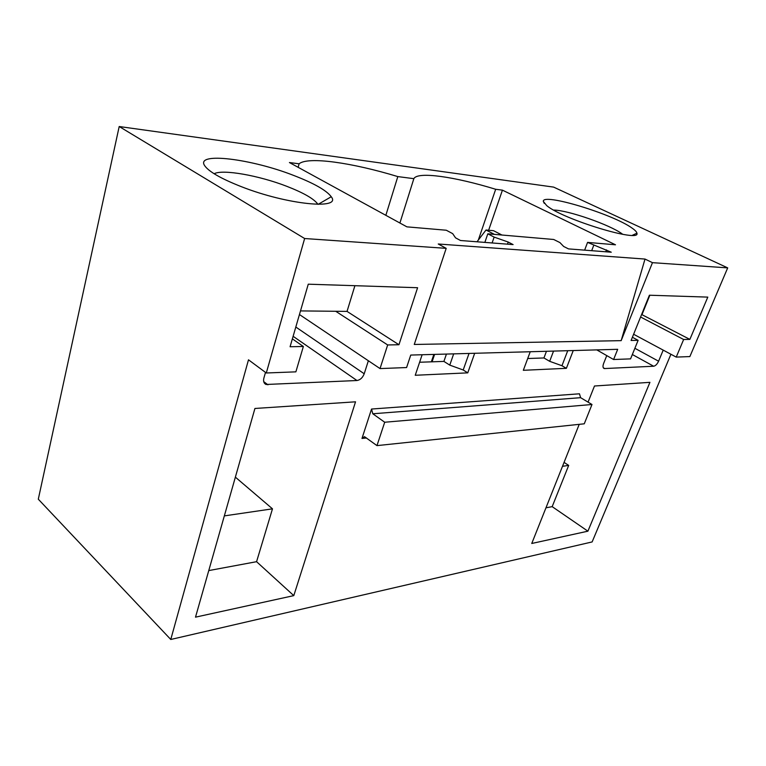 <?xml version="1.0" encoding="UTF-8"?>
<svg xmlns="http://www.w3.org/2000/svg" width="766" height="766" viewBox="0 0 766 766"><rect width="100%" height="100%" fill="white"/><g stroke="black" fill="none" stroke-linecap="round" stroke-linejoin="round"><path stroke-width="1.15" d="M119.199 126.524L38.3 499.193L170.77 639.476L248.49 359.809L266.29 372.985L304.638 238.523L119.199 126.524L553.627 187.105L727.7 267.88L652.46 262.661L645.01 259.061L438.248 244L446.195 248.347L304.638 238.523M399.909 223.021L413.851 178.669C417.566 171.268 454.497 176.649 495.679 189.279L502.429 190.15L615.491 244.794L587.56 242.391L611.258 252.205L568.496 248.893L563.671 246.47L559.917 242.583L553.703 239.48L487.808 233.812L494.137 237.096L508.203 242.046L513.105 244.593L460.519 240.505L455.55 237.853L452.668 233.64L446.291 230.231L406.909 226.851L289.424 162.545L299.104 163.8C308.047 156.274 352.255 162.718 397.813 176.592L385.844 215.313M413.851 178.669L397.813 176.592M546.732 205.642C562.866 219.382 641.018 243.138 636.91 233.19C636.738 231.926 635.148 230.24 632.122 228.134C612.963 214.068 541.993 192.572 543.333 201.41L546.732 205.642M241.347 186.674C287.499 204.838 342.076 209.98 331.247 196.747C326.507 190.361 313.869 183.208 293.349 175.309C251.583 158.955 195.857 151.773 204.484 165.389C208.4 171.431 220.694 178.516 241.347 186.674M446.195 248.347L414.262 344.461L621.169 340.65L645.01 259.061M727.7 267.88L689.869 356.573L676.225 357.1L683.645 339.501L689.869 339.386L707.803 297.112L649.405 295.216L631.098 340.468L638.116 340.334L630.571 358.871L613.595 359.522L617.693 349.306L410.748 355.06L406.593 367.546L380.032 368.58L387.673 344.949L398.942 344.738L417.594 287.719L308.267 284.186L290.084 346.739L303.355 346.5L295.877 371.845L266.29 372.985M652.46 262.661L621.169 340.65M474.681 353.279L467.758 372.86L415.239 375.273L422.133 354.744M368.36 360.757L364.214 373.77L295.82 327.034M265.505 372.4L263.887 378.059C263.131 381.229 263.839 383.373 266.003 384.484L356.966 380.52C360.231 379.974 362.653 377.724 364.214 373.77M670.92 354.256L592.128 541.935L170.77 639.476M663.212 350.119L658.588 361.207L634.88 348.281M606.729 355.683L603.589 363.553C602.603 366.378 602.861 368.044 604.355 368.561L653.657 366.234C655.533 365.861 657.18 364.185 658.588 361.207M613.595 359.522L596.781 349.89M573.255 350.541L566.38 368.322L523.322 370.304L530.235 351.738M579.22 424.335L531.757 543.477L587.905 531.183L649.932 382.339L594.483 386.007L588.058 402.14M371.539 409.044L361.983 438.439L364.492 436.658L376.968 445.62L384.704 422.238L372.793 413.774L371.539 409.044L579.46 393.801L580.618 397.678L591.994 404.496L384.704 422.238M254.925 408.47L355.539 401.815L293.79 595.622L195.502 617.157L254.925 408.47M591.994 404.496L584.267 423.809L376.968 445.62M502.429 190.15L488.631 230.25M495.679 189.279L478.329 240.045M527.707 358.517L543.937 357.961L549.672 361.322L561.957 365.736L566.38 368.322M587.56 242.391L584.64 250.147M546.455 351.288L543.937 357.961M419.615 362.241L443.907 361.408L449.776 365.123L463.21 369.988L467.758 372.86M487.808 233.812L484.859 242.401M446.434 354.064L443.907 361.408M593.698 245.407L591.687 250.693M553.55 351.087L549.672 361.322M606.509 249.888L605.782 251.784M567.74 350.694L561.957 365.736M298.137 167.314L299.104 163.8M494.137 237.096L492.107 242.956M453.673 353.863L449.776 365.123M508.203 242.046L507.465 244.153M469.031 353.442L463.21 369.988M676.225 357.1L633.616 334.254M545.967 507.81L552.181 506.652L587.905 531.183M562.503 466.312L568.688 465.402L552.181 506.652M564.063 462.386L568.688 465.402M553.684 210.056C567.97 210.171 610.062 224.811 622.231 233.946L622.768 234.339M638.116 340.334L632.4 337.26M689.869 339.386L641.611 314.491M683.645 339.501L640.596 317M380.032 368.58L299.449 314.539M208.764 570.584L256.572 561.689L293.79 595.622M224.342 515.891L272.485 508.835L256.572 561.689M235.373 477.151L272.485 508.835M317.976 204.34C314.146 198.901 303.7 192.879 286.637 186.253C259.071 175.548 222.571 168.989 214.145 173.758M387.673 344.949L335.728 311.283M398.942 344.738L347.036 311.398L354.907 285.689M303.355 346.5L292.382 338.869M501.902 235.009L493.534 230.69L486.017 230.02L494.396 234.358L501.902 235.018M486.017 230.02L476.998 241.788M434.6 354.399L432.072 361.811M649.836 295.236L642.042 314.491M300.502 310.91L347.036 311.398M366.56 437.989L361.983 438.439M372.793 413.774L580.618 397.678M632.343 354.514L653.657 366.234M604.776 368.59L603.282 367.737M267.937 384.81L263.724 381.65M356.966 380.52L293.119 336.303M632.4 235.286L636.91 233.19M544.281 203.392L543.333 201.41M603.512 368.082L604.355 368.561M318.158 204.34L331.247 196.747M266.003 384.484L264.567 383.412M433.853 354.419L431.335 361.839"/></g></svg>
